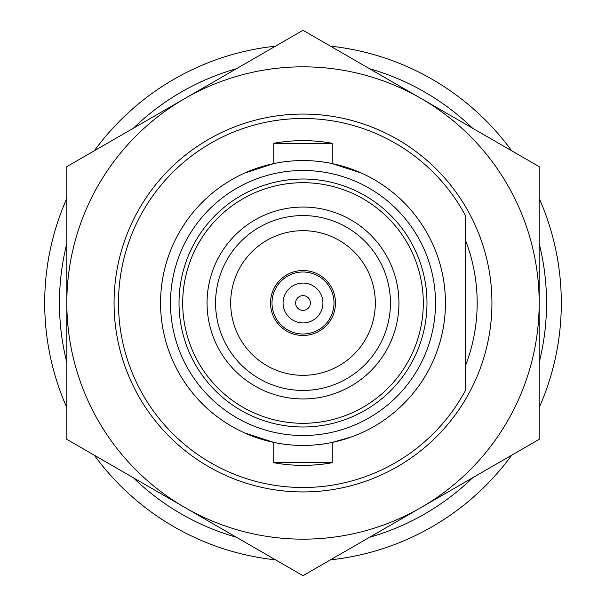 <?xml version="1.0" encoding="UTF-8"?>
<svg xmlns="http://www.w3.org/2000/svg" width="606" height="606" viewBox="0 0 606 606"><rect width="100%" height="100%" fill="white"/><g stroke="black" fill="none" stroke-linecap="round" stroke-linejoin="round"><path stroke-width="0.91" d="M244.544 432.889A142.44 142.44 0 0 1 160.56 303A142.44 142.44 0 0 0 244.544 432.889L273.776 442.403L273.776 462.711L332.224 462.711L332.224 442.41L351.586 436.896M332.224 143.289A162.363 162.363 0 0 0 273.776 143.289L332.224 143.289L332.224 163.59L361.456 173.111A142.44 142.44 0 0 1 361.456 432.889L355.078 435.578M118.496 303A184.504 184.504 0 0 0 465.363 390.635L465.363 215.365A184.504 184.504 0 0 0 118.496 303M160.56 303A142.44 142.44 0 0 1 244.544 173.111L273.776 163.59L273.776 143.289M270.526 303A32.474 32.474 0 0 0 303 335.474A32.474 32.474 0 0 0 335.474 303A32.474 32.474 0 0 0 303 270.526A32.474 32.474 0 0 0 270.526 303M303 207.055A95.945 95.945 0 0 0 207.055 303A95.945 95.945 0 0 0 303 398.945A95.945 95.945 0 0 0 398.945 303A95.945 95.945 0 0 0 303 207.055M303 215.577A87.423 87.423 0 0 1 390.423 303A87.423 87.423 0 0 1 303 390.423A87.423 87.423 0 0 1 215.577 303A87.423 87.423 0 0 1 303 215.577M303 230.674A72.326 72.326 0 0 0 230.674 303A72.326 72.326 0 0 0 303 375.326A72.326 72.326 0 0 0 375.326 303A72.326 72.326 0 0 0 303 230.674M303 182.701A120.299 120.299 0 0 1 423.299 303A120.299 120.299 0 0 1 303 423.299A120.299 120.299 0 0 1 182.701 303A120.299 120.299 0 0 1 303 182.701M303 179.012A123.988 123.988 0 0 0 179.012 303A123.988 123.988 0 0 0 303 426.988A123.988 123.988 0 0 0 426.988 303A123.988 123.988 0 0 0 303 179.012M303 435.509A132.509 132.509 0 0 0 435.509 303A132.509 132.509 0 0 0 303 170.491A132.509 132.509 0 0 0 170.491 303A132.509 132.509 0 0 0 303 435.509M303 160.56A142.44 142.44 0 0 0 160.56 303A142.44 142.44 0 0 0 303 445.44A142.44 142.44 0 0 0 445.44 303A142.44 142.44 0 0 0 303 160.56M465.363 303L465.363 366.039A174.172 174.172 0 0 0 465.363 239.961L465.363 303M66.834 243.498A243.544 243.544 0 0 0 66.834 362.502M133.388 477.778A243.544 243.544 0 0 0 236.446 537.272M369.554 537.272A243.544 243.544 0 0 0 472.612 477.778M539.166 362.502A243.544 243.544 0 0 0 539.166 243.498M472.612 128.222A243.544 243.544 0 0 0 369.554 68.728M236.446 68.728A243.544 243.544 0 0 0 133.388 128.222M275.533 46.162A258.308 258.308 0 0 0 94.301 150.788M66.834 198.367A258.308 258.308 0 0 0 66.834 407.633M94.301 455.212A258.308 258.308 0 0 0 275.533 559.838M330.467 46.162A258.308 258.308 0 0 1 511.699 150.788M539.166 198.367A258.308 258.308 0 0 1 539.166 407.633M511.699 455.212A258.308 258.308 0 0 1 330.467 559.838M303 66.834A236.166 236.166 0 0 0 184.921 98.475L303 30.3L539.166 166.65L539.166 439.35L303 575.7L184.921 507.525A236.166 236.166 0 0 0 539.166 303A236.166 236.166 0 0 0 303 66.834M303 491.936A188.936 188.936 0 0 1 114.064 303A188.936 188.936 0 0 1 303 114.064A188.936 188.936 0 0 1 491.936 303A188.936 188.936 0 0 1 303 491.936M66.834 166.65L184.921 98.475A236.166 236.166 0 0 0 66.834 303L66.834 166.65M66.834 439.35L66.834 303A236.166 236.166 0 0 0 184.921 507.525L66.834 439.35M310.378 303A7.378 7.378 0 0 0 303 295.622A7.378 7.378 0 0 0 295.622 303A7.378 7.378 0 0 0 303 310.378A7.378 7.378 0 0 0 310.378 303M322.93 303A19.93 19.93 0 0 0 303 283.07A19.93 19.93 0 0 0 283.07 303A19.93 19.93 0 0 0 303 322.93A19.93 19.93 0 0 0 322.93 303M333.997 303A30.997 30.997 0 0 0 303 272.003A30.997 30.997 0 0 0 272.003 303A30.997 30.997 0 0 0 303 333.997A30.997 30.997 0 0 0 333.997 303M273.776 462.711A162.363 162.363 0 0 0 332.224 462.711"/></g></svg>
